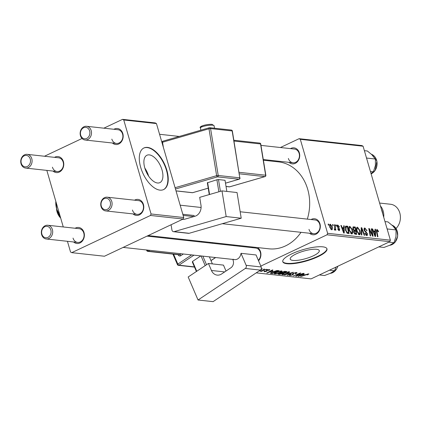 <?xml version="1.0" encoding="UTF-8"?>
<svg xmlns="http://www.w3.org/2000/svg" width="421" height="421" viewBox="0 0 421 421"><rect width="100%" height="100%" fill="white"/><g stroke="black" fill="none" stroke-linecap="round" stroke-linejoin="round"><path stroke-width="0.63" d="M149.318 154.886A15.145 7.731 64.7 0 0 146.929 155.249A15.145 7.731 64.7 0 0 145.513 170.131A15.145 7.731 64.7 0 0 157.486 182.993A15.145 7.731 64.7 0 0 159.869 182.63A15.145 7.731 64.7 0 0 161.29 167.747A15.145 7.731 64.7 0 0 149.318 154.886M147.555 147.413A23.013 11.751 64.7 0 0 143.924 147.96A23.013 11.751 64.7 0 0 141.772 170.584A23.013 11.751 64.7 0 0 159.964 190.129A23.013 11.751 64.7 0 0 163.59 189.576A23.013 11.751 64.7 0 0 165.748 166.953A23.013 11.751 64.7 0 0 147.555 147.413M163.411 189.66A23.013 11.751 64.7 0 0 165.321 166.948A23.013 11.751 64.7 0 0 147.197 147.582A23.013 11.751 64.7 0 0 143.75 148.05M316.524 249.295A15.145 3.894 163.8 0 0 299.71 252.421A15.145 3.894 163.8 0 0 290.211 259.083A15.145 3.894 163.8 0 0 292.979 260.42A15.145 3.894 163.8 0 0 309.793 257.289A15.145 3.894 163.8 0 0 319.292 250.632A15.145 3.894 163.8 0 0 316.524 249.295M322.77 246.832A23.013 5.92 163.8 0 0 297.215 251.584A23.013 5.92 163.8 0 0 282.775 261.704A23.013 5.92 163.8 0 0 286.985 263.735A23.013 5.92 163.8 0 0 312.535 258.983A23.013 5.92 163.8 0 0 326.975 248.864A23.013 5.92 163.8 0 0 322.77 246.832M282.728 261.488A23.013 5.92 163.8 0 0 286.859 263.309A23.013 5.92 163.8 0 0 312.019 258.699A23.013 5.92 163.8 0 0 326.896 248.653M290.474 148.624A8.057 6.61 96.3 0 1 299.368 152.897A8.057 6.61 96.3 0 1 296.931 162.217A8.057 6.61 96.3 0 1 288.969 162.348M288.39 158.464A6.904 5.668 -83.7 0 0 293.005 162.79A6.904 5.668 -83.7 0 0 299.126 153.391A6.904 5.668 -83.7 0 0 294.511 149.066L260.973 145.387M311.072 219.53A8.057 6.61 96.3 0 1 319.971 223.804A8.057 6.61 96.3 0 1 317.534 233.123A8.057 6.61 96.3 0 1 309.572 233.255M308.993 229.371A6.904 5.668 -83.7 0 0 313.608 233.697A6.904 5.668 -83.7 0 0 319.728 224.298A6.904 5.668 -83.7 0 0 315.113 219.972L240.17 211.763M251.669 247.595A8.057 6.61 96.3 0 1 252.9 247.053M257.357 247.543A8.057 6.61 96.3 0 1 260.562 251.874A8.057 6.61 96.3 0 1 258.541 260.783M258.32 260.273A6.904 5.668 -83.7 0 0 260.325 252.368A6.904 5.668 -83.7 0 0 255.71 248.037L147.003 236.128M263.393 160.222L278.465 161.875A43.726 35.88 96.3 0 1 307.698 189.282A43.726 35.88 96.3 0 1 307.325 219.12M301.004 232.318A43.726 35.88 96.3 0 1 268.94 248.811L148.166 235.581M75.117 228.256A8.057 6.61 96.3 0 1 84.016 232.529A8.057 6.61 96.3 0 1 81.579 241.849A8.057 6.61 96.3 0 1 73.617 241.98M73.038 238.097A6.904 5.668 -83.7 0 0 77.653 242.422A6.904 5.668 -83.7 0 0 83.774 233.024A6.904 5.668 -83.7 0 0 79.159 228.698L47.773 225.256A6.904 5.668 96.3 0 1 52.388 229.582A6.904 5.668 96.3 0 1 46.268 238.986A6.904 5.668 96.3 0 1 41.653 234.655A6.904 5.668 96.3 0 1 47.773 225.256M134.525 200.185A8.057 6.61 96.3 0 1 143.419 204.464A8.057 6.61 96.3 0 1 140.982 213.779A8.057 6.61 96.3 0 1 133.02 213.915M132.441 210.026A6.904 5.668 -83.7 0 0 137.057 214.357A6.904 5.668 -83.7 0 0 143.177 204.953A6.904 5.668 -83.7 0 0 138.562 200.628L107.176 197.191A6.904 5.668 96.3 0 1 111.791 201.517A6.904 5.668 96.3 0 1 105.671 210.916A6.904 5.668 96.3 0 1 101.056 206.59A6.904 5.668 96.3 0 1 107.176 197.191M113.923 129.279A8.057 6.61 96.3 0 1 122.816 133.552A8.057 6.61 96.3 0 1 120.38 142.872A8.057 6.61 96.3 0 1 112.418 143.003M111.839 139.119A6.904 5.668 -83.7 0 0 116.454 143.445A6.904 5.668 -83.7 0 0 122.574 134.046A6.904 5.668 -83.7 0 0 117.959 129.721L86.573 126.284A6.904 5.668 96.3 0 1 91.189 130.61A6.904 5.668 96.3 0 1 85.068 140.009A6.904 5.668 96.3 0 1 80.453 135.683A6.904 5.668 96.3 0 1 86.573 126.284M54.519 157.343A8.057 6.61 96.3 0 1 63.413 161.622A8.057 6.61 96.3 0 1 60.977 170.937A8.057 6.61 96.3 0 1 53.014 171.073M52.436 167.19A6.904 5.668 -83.7 0 0 57.051 171.515A6.904 5.668 -83.7 0 0 63.171 162.117A6.904 5.668 -83.7 0 0 58.556 157.786L27.17 154.349A6.904 5.668 96.3 0 1 31.785 158.675A6.904 5.668 96.3 0 1 25.665 168.074A6.904 5.668 96.3 0 1 21.05 163.748A6.904 5.668 96.3 0 1 27.17 154.349M280.418 147.518L299.105 138.688L361.881 145.566L363.086 146.213L300.31 139.335L299.105 138.688M349.177 230.476C348.477 228.098 348.725 226.724 349.914 226.351L352.424 229.755L352.756 232.997L351.724 233.976L349.177 230.476M349.483 226.419L349.146 226.714M352.188 233.908L351.724 233.976M343.715 227.74L343.689 225.767L344.204 225.819L344.246 233.066L343.668 233.002L340.868 225.456L341.347 225.509L342.094 227.566L343.715 227.74L342.015 228.545M377.163 230.187L376.948 231.524L377.937 236.755L377.453 236.702L376.427 231.287L376.942 229.313L378.358 231.066L378.511 231.739L378.063 231.787L377.163 230.187L376.321 230.529M365.091 228.861L364.523 230.013L367.459 233.781L367.217 235.565L366.754 235.623L364.791 233.313L365.196 233.123L366.517 234.75L367.001 233.776L364.07 230.029L364.386 228.056L364.865 227.993L367.023 230.676L366.57 230.713L366.128 229.603L365.091 228.861L363.923 229.292M365.781 235.102L366.833 234.713L365.86 235.176M361.355 234.939L361.181 227.682L361.786 227.75L364.66 235.302L364.181 235.25L361.718 228.777L361.865 234.992L361.355 234.939M356.787 231.308C356.087 228.935 356.334 227.561 357.518 227.187L360.029 230.592L360.365 233.829L359.334 234.813L356.787 231.308M357.092 227.251L356.75 227.55M359.797 234.744L359.334 234.813M328.348 225.119L328.148 224.061L328.627 224.114L328.838 225.172L328.348 225.119M260.815 266.088L327.028 234.797L327.612 233.308L390.388 240.186L363.086 146.213M327.612 233.308L300.31 139.335M352.84 229.019L353.482 226.84L355.313 227.04L356.713 234.429L354.871 234.108L353.751 232.345L353.851 230.592L352.84 229.019M353.13 226.887L352.866 227.13M375.043 231.176L375.016 229.198L375.532 229.256L375.574 236.497L374.995 236.434L372.196 228.887L372.674 228.94L373.422 230.997L375.043 231.176L373.343 231.976M372.075 233.292L371.243 228.782L371.722 228.835L373.111 236.228L372.611 236.17L369.459 229.682L370.664 235.96L370.18 235.907L368.785 228.514L369.285 228.571L372.443 235.044L372.075 233.292M337.979 225.703L337.595 226.472L337.831 226.956L339.71 229.187L339.163 230.629L337.6 228.856L338.047 228.814L338.989 229.95L339.094 228.814L337.137 226.477L337.805 225.025L339.473 226.993L339.058 227.135L337.979 225.703L337.053 226.061M339.494 230.587L339.163 230.629M338.379 230.234L339.147 229.929L338.421 230.271M337.389 225.077L337.805 225.025L337.137 225.34M345.667 226.156L347.709 226.203L349.104 233.597L347.351 233.308L345.483 230.234L345.72 226.13M329.869 227.408C329.311 225.582 329.48 224.519 330.38 224.214L332.137 226.503C332.737 228.403 332.569 229.503 331.637 229.803L329.869 227.408M330.069 224.256L329.806 224.482M332.006 229.75L331.637 229.803M332.748 225.598L332.548 224.546L333.022 224.598L333.237 225.656L332.748 225.598M334.363 229.408L334.774 226.893L334.385 224.746L334.863 224.798L335.879 230.171L335.4 230.119L335.195 229.008L334.779 230.145L334.395 229.913L334.337 229.087L334.727 229.266L334.363 229.44M335.958 225.951L335.758 224.898L336.232 224.951L336.447 226.003L335.958 225.951M281.554 270.908C282.344 271.145 281.965 271.629 280.418 272.355L277.018 273.597L274.713 273.897C273.903 273.65 274.303 273.15 275.923 272.408L281.554 270.908L282.017 271.124M274.518 273.224L274.713 273.897L274.245 273.682M272.95 271.003L266.767 272.976L272.398 269.95L272.876 270.003L271.324 270.829L272.95 271.003M308.582 273.866L307.525 274.887L306.967 274.876L307.819 274.208L300.552 276.681L305.709 274.571L308.935 274.018M307.556 274.624L307.735 273.924M289.564 274.918L289.743 275.545L290.364 274.476L290.9 274.497L290.495 275.197L292.174 274.866L293.232 273.255L296.51 272.545L297.073 272.771L295.805 273.703L295.253 273.687L296.058 273.234L295.747 272.887L293.769 273.282L293.342 273.555L293.516 274.192L292.69 274.897L289.743 275.545L289.259 275.339M296.058 273.234L295.653 272.561M293.253 273.245L293.4 273.913M290.043 274.629L290.495 275.197M292.553 274.581L292.311 274.034M284.454 274.918L293.321 272.245L287.759 275.276L287.28 275.223L292.048 272.624L284.454 274.918M289.164 271.74C289.953 271.982 289.574 272.466 288.027 273.192L284.628 274.434L282.323 274.729C281.507 274.481 281.912 273.987 283.528 273.24L289.164 271.74L289.627 271.955M282.128 274.055L282.323 274.729L281.854 274.513M256.21 272.866L311.077 278.876L389.804 241.675L327.028 234.797M278.06 273.987L281.054 272.771L281.749 272.108L285.017 271.334L286.848 271.534L279.812 274.408L278.049 274.087M304.278 274.439L298.094 276.413L303.725 273.382L304.204 273.434L302.652 274.26L304.278 274.439M298.463 275.029L303.257 273.329L296.21 276.202L295.71 276.15L299.715 273.497L293.279 275.881L300.315 273.008L300.815 273.066L296.831 275.713L298.463 275.029M269.445 269.582L269.04 270.435L268.398 270.461L268.856 269.845L267.53 270.108L266.746 271.277L264.451 271.777L264.751 271.008L265.309 271.019L265.041 271.513L266.488 271.092L266.414 270.498L267.003 270.082L269.887 269.761M268.982 269.566L269.093 269.95L268.777 269.582M267.151 270.014L267.346 270.74M264.299 271.256L264.451 271.777L264.025 271.603M264.704 271.029L265.041 271.513M270.477 273.061L270.561 273.345L272.034 272.066L276.997 270.54L279.239 270.698L272.203 273.576L270.445 273.234M261.278 268.798L262.383 268.93M262.02 268.766L261.336 269.745L260.089 270.277M263.078 269.451L264.556 269.093L263.078 269.451M263.851 270.072L266.398 269.293L261.278 271.382L260.799 271.329L261.862 270.898L259.91 271.182L263.851 270.072M266.288 269.803L267.767 269.445L266.288 269.803M239.817 246.296L239.612 245.596M44.463 156.244L82.048 138.488M103.866 128.179L122.553 119.348L155.249 122.927L156.454 123.574L123.758 119.99L122.553 119.348M67.434 241.301L70.544 252.011L71.749 252.653L104.445 256.236L183.172 219.036L150.476 215.457L151.06 213.968L123.758 119.99M151.06 213.968L183.756 217.546L156.454 123.574M71.749 252.653L150.476 215.457M63.266 226.956L46.836 170.394M183.756 217.546L183.172 219.036M390.388 240.186L389.804 241.675M279.686 273.966L279.812 274.408M280.154 274.018L282.344 273.124L279.402 273.461L279.339 273.929L280.154 274.018M282.217 272.682L282.344 273.124M279.333 273.229L279.339 273.929M283.17 272.787L285.543 271.819L284.149 271.682L282.207 272.171L282.159 272.676L283.17 272.787M285.417 271.377L285.543 271.819M282.138 271.94L282.159 272.676M284.064 271.387L284.149 271.682M284.733 274.166L287.58 273.124L288.396 272.082L283.938 273.324L283.07 274.387L284.733 274.166M282.602 273.724L283.07 274.387M288.301 271.761L288.711 272.229L288.569 271.74M287.68 275.008L287.759 275.276M292.369 273.803L292.69 274.897M307.925 273.892L308.135 274.624M298.578 276.15L298.673 276.476M300.794 275.566L303.283 274.755L301.989 274.613L299.131 276.123L300.794 275.566M303.157 274.313L303.283 274.755M296.116 275.871L296.21 276.202M298.073 274.539L298.168 274.871M296.752 275.439L296.831 275.713M268.956 270.15L269.04 270.435M268.877 270.203L268.956 270.471M266.493 270.403L266.746 271.277M267.251 272.719L267.346 273.04M269.466 272.129L271.955 271.324L270.661 271.182L267.809 272.692L269.466 272.129M271.829 270.882L271.955 271.324M272.077 273.134L272.203 273.576M272.545 273.187L277.934 270.982L272.471 272.134L271.356 272.992L272.545 273.187M277.807 270.545L277.934 270.982M277.213 270.529L277.323 270.919M277.123 273.329L279.97 272.292L280.786 271.25L276.329 272.492L275.46 273.55L277.123 273.329M274.992 272.892L275.46 273.55M280.696 270.929L281.102 271.398L280.96 270.903M260.757 269.745L261.194 269.035M261.373 268.782L261.63 269.119L261.53 268.766M328.196 224.314L328.627 224.114M353.851 227.729L355.313 227.04M356.071 233.513L355.634 231.208L354.177 231.35L354.214 232.366L355.256 233.423L356.071 233.513L354.845 234.092M354.487 233.787L355.256 233.423M353.814 232.555L354.214 232.366M353.598 231.624L354.861 231.124M353.587 231.234L355.471 230.345L354.998 227.85L353.651 227.74L352.687 228.182M353.793 230.55L355.471 230.345M352.924 229.282L353.324 229.092L354.461 230.234M353.651 227.74L353.324 229.092M359.623 230.782L360.029 230.592M358.755 234.592L360.365 233.829M358.366 234.281L359.823 233.213L359.545 230.503L357.739 228.056L356.44 228.582M356.887 231.634L357.287 231.445L359.397 233.892L358.439 234.35M357.739 228.056C356.866 228.445 356.719 229.577 357.287 231.445M361.192 228.029L361.786 227.75M361.213 229.013L361.718 228.777M364.07 228.366L364.865 227.993M364.123 230.203L364.523 230.013M364.402 230.887L364.839 230.676M365.802 232.392L366.449 232.087M367.049 233.976L367.459 233.781M364.791 233.313L365.196 233.123M364.844 233.481L365.244 233.292M377.947 231.255L378.358 231.066M375.022 229.492L375.532 229.256M372.285 229.124L372.674 228.94M373.043 231.176L373.422 230.997M375.048 234.165L375.037 232.018L373.737 231.876L375.111 235.655L375.048 234.165M374.764 235.818L375.111 235.655M373.369 232.05L373.737 231.876M371.29 229.04L371.722 228.835M369.043 229.882L369.459 229.682M369.412 231.839L369.859 231.629M368.833 228.782L369.285 228.571M371.101 233.155L371.485 232.971M372.122 235.197L372.443 235.044M339.2 227.124L339.473 226.993M337.195 226.656L337.595 226.472M337.426 227.145L337.831 226.956M339.3 229.382L339.71 229.187M337.647 229.003L338.047 228.814M343.694 226.061L344.204 225.819M340.957 225.693L341.347 225.509M341.715 227.74L342.094 227.566M343.72 230.734L343.71 228.587L342.415 228.445L343.783 232.224L343.72 230.734M343.441 232.387L343.783 232.224M342.041 228.619L342.415 228.445M345.315 226.545L346.351 226.056M345.115 227.429L347.709 226.203M348.462 232.681L347.388 227.014L346.083 227.019L345.973 230.334L347.13 232.413L348.462 232.681L347.251 233.25M346.609 232.66L347.13 232.413M345.573 230.524L345.973 230.334M352.014 229.95L352.424 229.755M351.146 233.76L352.756 232.997M350.761 233.45L352.214 232.381L351.935 229.671L350.13 227.224L348.83 227.75M349.277 230.797L349.677 230.608L351.788 233.06L350.83 233.513M350.13 227.224C349.256 227.614 349.109 228.74 349.677 230.608M331.732 226.693L332.137 226.503M330.901 229.387L331.643 229.098L330.943 229.429M329.943 227.656L330.348 227.461L331.464 229.124L331.69 226.535L330.569 224.893L329.569 225.314M330.569 224.893L330.348 227.461M332.595 224.798L333.022 224.598M334.427 225.003L334.863 224.798M334.821 229.187L335.195 229.008M335.805 225.151L336.232 224.951M144.803 168.016A15.145 7.731 -115.3 0 1 148.65 176.167M41.889 234.16A5.752 4.72 -83.7 0 0 47.915 237.386A5.752 4.72 -83.7 0 0 50.836 229.934A5.752 4.72 -83.7 0 0 44.815 226.709A5.752 4.72 -83.7 0 0 41.889 234.16M101.293 206.095A5.752 4.72 -83.7 0 0 107.318 209.321A5.752 4.72 -83.7 0 0 110.239 201.87A5.752 4.72 -83.7 0 0 104.219 198.644A5.752 4.72 -83.7 0 0 101.293 206.095M30.238 159.027A5.752 4.72 -83.7 0 0 24.213 155.802A5.752 4.72 -83.7 0 0 21.292 163.253A5.752 4.72 -83.7 0 0 27.318 166.479A5.752 4.72 -83.7 0 0 30.238 159.027M89.641 130.963A5.752 4.72 -83.7 0 0 83.616 127.737A5.752 4.72 -83.7 0 0 80.695 135.188A5.752 4.72 -83.7 0 0 86.721 138.414A5.752 4.72 -83.7 0 0 89.641 130.963M329.433 270.198L334.6 270.766L330.559 273.25L324.544 275.518L319.381 274.95M336 267.098L334.6 270.766M384.983 221.583L387.962 221.909L392.972 226.024L396.014 229.929L395.993 236.423L394.003 242.701L389.962 245.18L383.947 247.448L378.784 246.885M387.288 229.519L387.52 228.998L387.036 228.645M387.52 228.998L396.014 229.929M388.836 242.133L394.003 242.701M364.381 150.676L367.365 151.002L372.375 155.117L375.411 159.022L375.395 165.516L373.406 171.789L370.99 173.431M370.422 171.463L373.406 171.789M366.686 158.606L366.917 158.091L375.411 159.022M366.917 158.091L366.433 157.738M396.056 228.456A13.809 11.33 -83.7 0 0 399.787 212.91A13.809 11.33 -83.7 0 0 390.556 204.253L379.6 203.054M383.72 217.241A13.809 11.33 -83.7 0 0 383.178 211.089A13.809 11.33 -83.7 0 0 380.447 205.969M221.999 190.887L237.039 192.534L241.222 218.215L226.182 216.562L221.999 190.887L199.696 197.344L200.97 205.159A9.204 7.552 96.3 0 1 194.991 216.247L184.772 219.204A5.752 4.72 96.3 0 1 183.235 219.341A5.752 4.72 96.3 0 1 182.725 219.252M171.079 224.751L171.926 229.94A2.3 1.889 -83.7 0 0 173.531 231.692A2.3 1.889 -83.7 0 0 174.147 231.634L189.187 233.287L241.222 218.215M189.187 233.287A2.3 1.889 96.3 0 1 188.571 233.339L173.531 231.692M182.803 214.263L194.07 215.499L194.228 216.468M174.147 231.634L226.182 216.562M209.258 194.576L207.337 182.798L216.904 179.767L218.488 179.567L225.03 180.283L226.84 191.413M207.611 182.456L209.574 194.481M218.867 191.792L216.904 179.767M218.488 179.567L220.409 191.345M226.019 271.035L223.483 265.114L208.442 263.462L188.176 276.986L198.038 300.005L213.079 301.652L260.357 270.098L245.317 268.445L198.038 300.005M208.442 263.462L211.442 270.471L224.693 271.919M245.317 268.445A2.3 1.889 -83.7 0 0 246.148 265.319L241.007 253.31L240.875 254A6.904 5.668 96.3 0 1 234.586 259.615A6.904 5.668 96.3 0 1 233.092 259.194M232.766 259.415L232.992 259.946A5.752 4.72 96.3 0 1 230.913 267.767L221.625 273.966A9.204 7.552 96.3 0 1 217.194 275.113A9.204 7.552 96.3 0 1 211.442 270.471M246.148 265.319L261.188 266.967L256.047 254.958L241.007 253.31M261.188 266.967A2.3 1.889 96.3 0 1 260.357 270.098M196.397 271.503L192.35 262.062L192.539 261.43L200.801 255.915M192.539 261.43L196.754 271.266M205.195 265.63L201.049 255.942M212.395 263.899L209.379 256.852M202.843 256.136L206.527 264.741M60.677 218.046L59.393 215.599M59.256 215.663L57.035 211.805L56.646 208.9M60.503 217.441A16.109 8.225 -115.3 0 1 56.751 209.274A16.109 8.225 -115.3 0 1 55.851 201.422M59.919 215.436L56.751 209.274L56.009 201.964M60.682 218.067A8.057 4.11 -115.3 0 1 57.035 211.805A8.057 4.11 -115.3 0 1 56.546 208.532M278.46 273.65L278.639 274.281M281.36 272.313L281.57 273.04M284.538 271.329L284.654 271.719M292.306 273.908L292.385 274.182M266.409 270.524L266.504 270.856M270.85 272.713L271.061 273.45M361.25 230.498L361.771 230.25M365.065 231.792L365.717 231.482M376.511 231.729L376.948 231.524M374.074 233.955L374.453 233.776M337.926 227.761L338.437 227.519M342.747 230.524L343.126 230.345M346.925 233.002L347.767 232.602M337.9 266.204L336.342 269.482L330.264 273.387A10.357 8.499 -83.7 0 0 336.205 269.519A10.357 8.499 -83.7 0 0 337.753 266.272M389.683 245.311A10.357 8.499 -83.7 0 0 397.598 236.07A10.357 8.499 -83.7 0 0 392.072 225.172M371.112 173.847A10.357 8.499 -83.7 0 0 375.006 170.542A10.357 8.499 -83.7 0 0 371.475 154.265M381.4 209.253A12.656 10.388 96.3 0 1 382.284 211.51A12.656 10.388 96.3 0 1 382.768 213.957M200.449 127.942C198.349 126.511 206.158 124.153 212.037 124.342L214.078 125.721A6.904 1.263 170.7 0 0 212.837 125.216A6.904 1.263 170.7 0 0 205.106 125.953A6.904 1.263 170.7 0 0 200.449 127.942L200.817 130.205M183.13 215.399L193.86 216.573M175.089 187.703L216.636 175.673L208.99 128.779L162.532 142.235L163.369 147.366M225.493 183.151L239.054 179.225L217.473 176.857A1.152 0.942 -83.7 0 0 218.22 175.473L239.796 177.836L232.155 130.942L210.574 128.579L218.22 175.473L216.636 175.673A1.152 0.621 -106.2 0 0 217.473 176.857L175.468 189.024M176.004 190.86L192.592 192.681L208.211 188.155M239.091 172.31L265.646 175.22L260.546 143.956L233.992 141.046M226.03 186.44L229.587 186.829L264.898 176.604L239.333 173.805M201.78 126.931A5.752 1.052 -9.3 0 1 204.406 125.195A5.752 1.052 -9.3 0 1 211.726 124.369M265.283 176.378A1.152 0.621 73.8 0 1 265.035 176.594A1.152 1.152 0 0 0 265.851 175.304L265.646 175.22A1.152 0.942 -83.7 0 1 264.898 176.604A1.152 0.621 73.8 0 0 265.035 176.594L229.724 186.819A1.152 1.152 0 0 1 229.277 186.861A1.152 0.942 -83.7 0 0 229.587 186.829A1.152 0.621 73.8 0 0 229.724 186.819A1.152 0.621 73.8 0 0 229.845 186.756M259.741 143.082A1.152 0.942 -83.7 0 1 260.546 143.956L260.752 144.04A1.152 1.152 0 0 0 259.741 143.082L233.865 140.246M232.36 131.026L232.155 130.942A1.152 0.942 -83.7 0 0 231.35 130.068A1.152 1.152 0 0 1 232.36 131.026L239.796 177.836A1.152 0.942 -83.7 0 1 239.054 179.225A1.152 0.621 73.8 0 0 239.191 179.214A1.152 0.621 73.8 0 0 239.433 178.999M209.463 127.731A1.152 0.621 73.8 0 0 209.326 127.742A1.152 0.621 73.8 0 0 208.99 128.779L210.574 128.579A1.152 0.942 -83.7 0 0 209.463 127.731M231.35 130.068L209.774 127.705A1.152 1.152 0 0 0 209.326 127.742L162.864 141.198A1.152 1.152 0 0 0 162.048 142.493L162.532 142.235A1.152 0.621 -106.2 0 1 162.864 141.198A1.152 0.621 -106.2 0 1 163.001 141.188M192.85 192.602A1.152 0.621 -106.2 0 1 192.729 192.671A1.152 0.621 -106.2 0 1 192.592 192.681A1.152 0.942 -83.7 0 1 192.281 192.707A1.152 1.152 0 0 0 192.729 192.671L208.216 188.182M173.589 254.195L177.836 264.114L191.629 254.91M209.505 242.975L210.379 242.396M202.096 241.486L201.222 242.07M183.345 254L180.762 255.726A1.152 0.542 56.3 0 0 179.678 254.658L181.035 253.747M178.146 254.689L178.215 254.852A2.3 1.889 -83.7 0 0 180.762 255.726M193.939 255.163L178.92 265.188L194.413 266.882M210.968 260.562L215.515 257.526M233.392 245.596L234.265 245.011M212.689 242.649L211.816 243.227M149.65 250.311L148.292 251.216L179.678 254.658A1.152 0.942 96.3 0 1 179.125 254.8L147.739 251.358A1.152 0.942 96.3 0 0 148.292 251.216A1.152 0.542 -123.7 0 1 147.208 250.142L147.339 250.058M198.912 241.817L199.786 241.233M168.4 237.797L167.526 238.375M147.161 250.037L147.208 250.142A1.152 0.374 156.8 0 0 146.803 250.669L146.503 249.963M165.216 238.123L166.09 237.544M178.367 265.33A1.152 0.942 96.3 0 0 178.92 265.188A1.152 0.542 -123.7 0 1 177.836 264.114A1.152 0.374 156.8 0 0 177.436 264.635A1.152 1.152 0 0 0 178.367 265.33L194.507 267.098M278.939 273.824L278.834 273.455M281.717 272.534L281.617 272.177M296.147 273.055L295.995 272.529M293.316 273.745L293.179 273.282M292.548 274.497L292.353 273.824M307.988 274.281L307.877 273.897M267.209 270.461L267.088 270.04M354.356 231.171L353.593 231.534M346.083 227.019L345.109 227.477M234.586 259.615L123.132 247.406M77.653 242.422L46.268 238.986M105.671 210.916L137.057 214.357M222.299 223.693L313.608 233.697M180.167 205.185L201.096 207.479M25.665 168.074L57.051 171.515M179.293 136.441L159.564 134.278M293.005 162.79L263.278 159.533M116.454 143.445L85.068 140.009M389.667 245.322L395.024 242.349L397.724 236.081L396.566 229.34L392.062 225.161M371.459 154.249L376.916 161.054L375.148 170.51L371.122 173.873M214.078 125.721L214.484 128.221M265.851 175.304L260.752 144.04M229.277 186.861L226.04 186.503M225.498 183.177L239.191 179.214A1.152 1.152 0 0 0 240.007 177.92M176.02 190.924L192.281 192.707M162.048 142.493L162.174 143.256M146.803 250.669A1.152 1.152 0 0 0 147.739 251.358M172.931 254.121L177.436 264.635M211 260.636L215.641 257.541M233.518 245.606L234.392 245.027"/></g></svg>
